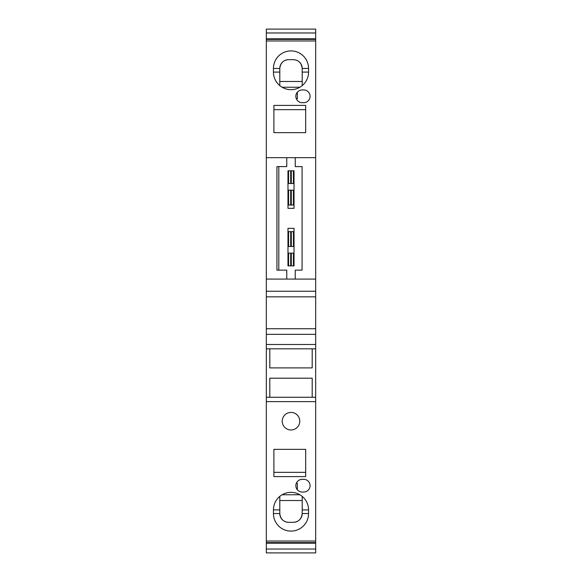 <?xml version="1.0" encoding="UTF-8"?>
<svg xmlns="http://www.w3.org/2000/svg" width="582" height="582" viewBox="0 0 582 582"><rect width="100%" height="100%" fill="white"/><g stroke="black" fill="none" stroke-linecap="round" stroke-linejoin="round"><path stroke-width="0.87" d="M266.323 542.591L266.323 549.03L315.677 549.03L315.677 542.591L266.323 542.591L266.323 344.479L315.677 344.479L315.677 334.352L266.323 334.352L266.323 328.75L315.677 328.75L315.677 334.352M286.759 279.076L266.323 279.076L266.323 157.664L286.759 157.664L286.759 166.597L276.93 166.597L276.93 270.143L286.759 270.143L286.759 279.076L295.241 279.076L295.241 270.143L302.073 270.143L295.241 270.143M279.797 496.381L279.797 513.542C280.517 519.064 283.441 521.989 288.577 522.323L293.423 522.323C298.559 521.989 301.483 519.064 302.204 513.542A8.781 8.781 0 0 1 294.637 522.236M273.438 513.542L273.438 509.905A17.562 17.562 0 0 1 291 492.343A17.562 17.562 0 0 1 308.562 509.905L308.562 513.542A17.562 17.562 0 0 1 291 531.097A17.562 17.562 0 0 1 273.438 513.542L279.797 513.542A8.781 8.781 0 0 0 288.577 522.323L293.423 522.323A8.781 8.781 0 0 0 294.412 522.265M291 429.974A8.781 8.781 0 0 0 299.781 421.193A8.781 8.781 0 0 0 291 412.412A8.781 8.781 0 0 0 282.219 421.193A8.781 8.781 0 0 0 291 429.974M273.438 68.458L273.438 72.095A17.562 17.562 0 0 0 291 89.657A17.562 17.562 0 0 0 308.562 72.095L308.562 68.458A17.562 17.562 0 0 0 291 50.903A17.562 17.562 0 0 0 273.438 68.458L279.797 68.458C280.517 62.936 283.441 60.011 288.577 59.677L293.423 59.677C298.559 60.011 301.483 62.936 302.204 68.458L302.204 72.095L308.562 72.095M312.192 397.273L312.192 378.198L269.808 378.198L269.808 397.273M296.325 98.736L297.358 98.736L297.358 92.196M266.323 328.75L266.323 291.247L315.677 291.247L315.677 328.75M266.323 296.849L315.677 296.849M302.204 492.045A6.358 6.358 0 0 1 295.845 485.686A6.358 6.358 0 0 1 302.204 479.328L303.717 479.328A6.358 6.358 0 0 1 310.075 485.686A6.358 6.358 0 0 1 303.717 492.045L302.204 492.045M302.204 89.955L303.717 89.955A6.358 6.358 0 0 1 310.075 96.314A6.358 6.358 0 0 1 303.717 102.672L302.204 102.672A6.358 6.358 0 0 1 295.845 96.314A6.358 6.358 0 0 1 302.204 89.955M279.797 500.52L302.204 500.52M315.677 542.591L315.677 541.027L266.323 541.027M295.241 166.597L302.073 166.597L295.241 166.597L295.241 157.664L286.759 157.664M266.323 32.97L266.323 39.409L315.677 39.409L315.677 29.1L266.323 29.1L266.323 32.97L315.677 32.97M315.677 39.409L315.677 157.664L295.241 157.664M315.677 291.247L315.677 157.664M315.677 344.479L315.677 541.027M266.323 549.03L266.323 552.9L315.677 552.9L315.677 549.03M273.896 105.4L305.681 105.4L305.681 132.652L273.896 132.652L273.896 105.4M305.681 109.663L273.896 109.663M266.323 157.664L266.323 40.973L315.677 40.973M266.323 38.798L315.677 38.798M266.323 543.202L315.677 543.202M312.192 348.829L312.192 367.904L269.808 367.904L269.808 348.829M299.883 494.758L282.117 494.758M299.883 87.242L282.117 87.242M266.323 348.829L315.677 348.829M266.323 334.352L266.323 344.479M266.323 291.247L266.323 279.076M266.323 40.973L266.323 39.409M315.677 397.273L266.323 397.273M302.073 166.597L302.073 270.143M315.677 279.076L295.241 279.076M287.974 170.795L287.974 208.341L294.026 208.341L294.026 170.795L287.974 170.795M287.974 265.872L294.026 265.872L294.026 228.326L287.974 228.326L287.974 265.872M278.8 270.143L278.8 166.597M266.323 401.624L315.677 401.624M273.896 449.348L273.896 476.6L305.681 476.6L305.681 449.348L273.896 449.348M279.797 85.619L279.797 68.458A8.781 8.781 0 0 1 288.577 59.677L293.423 59.677M302.204 85.619L302.204 72.095M308.562 68.458L302.204 68.458A8.781 8.781 0 0 0 294.637 59.764M279.797 81.48L302.204 81.48M302.204 496.381L302.204 509.905L308.562 509.905M308.562 513.542L302.204 513.542L302.204 509.905M305.681 472.337L273.896 472.337M294.026 205.01L288.57 205.01L288.57 190.176L287.974 190.176L287.974 183.512L290.694 183.512L290.694 170.795L291.306 170.795L291.306 183.512L293.43 183.512L293.43 170.795M293.43 183.512L294.026 183.512L294.026 190.176L291.306 190.176L291.306 205.01M287.974 231.658L291.306 231.658L291.306 246.492L294.026 246.492L294.026 253.155L291.306 253.155L291.306 265.872L290.694 265.872L290.694 253.155L287.974 253.155L287.974 246.492L290.694 246.492L290.694 231.658M294.026 231.658L291.306 231.658M288.57 205.01L287.974 205.01M288.57 190.176L290.694 190.176L290.694 205.01M297.358 489.804L297.358 483.264L296.325 483.264M279.797 509.905L273.438 509.905M279.797 72.095L273.438 72.095M288.57 246.492L288.57 231.658M293.43 253.155L293.43 265.872M288.57 183.512L288.57 170.795M288.57 265.872L288.57 253.155M293.43 231.658L293.43 246.492M293.43 205.01L293.43 190.176"/></g></svg>
